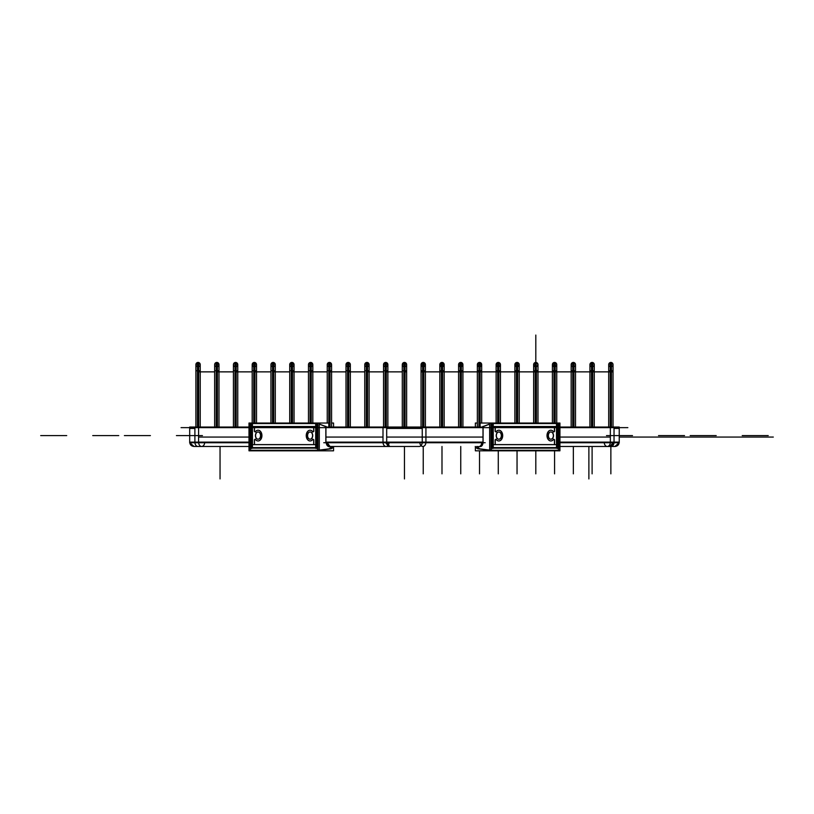 <?xml version="1.0" encoding="UTF-8"?>
<svg xmlns="http://www.w3.org/2000/svg" width="814" height="814" viewBox="0 0 814 814"><rect width="100%" height="100%" fill="white"/><g stroke="black" fill="none" stroke-linecap="round" stroke-linejoin="round"><path stroke-width="1.22" d="M475.366 446.683L475.366 450.814L559.93 450.814L559.93 423.036L489.641 423.036L489.641 450.814M475.366 427.035L475.366 423.036L477.35 423.036M480.118 423.036L489.641 423.036M491.3 450.814L491.3 423.036M483.078 442.338L483.078 426.668L483.078 442.338L483.078 426.668L489.641 424.094L483.078 426.668L483.078 442.338L483.078 426.668L489.641 424.094M490.995 423.565L490.995 450.274M489.641 450.101L479.843 448.84M479.731 448.829L476.689 446.479L479.731 448.829M479.222 446.479C481.308 446.998 482.59 445.757 483.068 442.735C482.59 445.757 481.308 446.998 479.222 446.479C481.308 446.998 482.59 445.757 483.068 442.735C482.59 445.757 481.308 446.998 479.222 446.479C481.308 446.998 482.59 445.757 483.068 442.735M482.549 426.74L489.641 424.043M491.066 423.504L493.06 423.504M491.3 423.565L492.531 423.565L491.3 423.565L492.531 423.565L492.531 448.097L492.531 423.565L491.3 423.565L492.531 423.565L492.531 448.097M492.755 448.585L492.755 423.077M481.735 442.134A4.345 3.073 90 0 1 478.673 446.683A4.345 3.073 90 0 1 477.747 446.479M541.829 423.036L558.913 423.036L558.913 450.814L541.829 450.814M491.3 450.274L558.577 450.274L491.3 450.274L558.577 450.274L491.3 450.274L558.577 450.274L558.577 423.565L557.285 423.565M556.837 423.504L558.831 423.504M477.737 448.799L489.875 450.305L559.93 450.274L559.93 450.814M557.041 423.565L557.041 448.097L492.755 448.097L557.041 448.097L557.041 423.565L557.041 448.097L557.041 423.565L557.041 448.097L492.755 448.097M558.577 450.274L558.577 423.565L558.577 450.274M557.285 423.077L557.285 448.585M491.463 448.127L558.567 448.127M478.53 448.84A6.512 4.609 90 0 1 475.244 446.479M482.997 426.363L482.997 442.653M493.243 448.087L493.243 423.087M493.081 423.565L493.081 447.608M557.926 447.669L491.971 447.669M493.243 447.608L556.491 447.608L493.243 447.608L556.491 447.608L556.491 423.565L493.243 423.565L556.491 423.565L493.243 423.565L556.491 423.565L556.491 447.608L556.491 423.565L556.491 447.608L493.243 447.608L556.491 447.608L556.491 423.565L493.243 423.565M557.763 448.087L491.809 448.087L491.809 423.087L557.763 423.087L557.763 447.669M550.875 439.214A3.622 2.564 -90 0 0 553.367 435.592A3.622 2.564 -90 0 0 550.875 431.969A3.622 2.564 -90 0 1 553.367 435.592A3.622 2.564 -90 0 1 550.875 439.214A3.622 2.564 90 0 0 553.367 435.592A3.622 2.564 90 0 0 550.875 431.969A3.622 2.564 -90 0 1 553.367 435.592A3.622 2.564 -90 0 1 550.875 439.214A3.622 2.564 90 0 0 553.367 435.632A3.622 2.564 90 0 0 550.925 431.969A3.622 2.564 90 0 0 550.783 431.969M550.803 439.214A3.622 2.564 -90 0 1 548.239 435.592A3.622 2.564 -90 0 1 550.803 431.959A3.622 2.564 90 0 0 548.239 435.592A3.622 2.564 90 0 0 550.803 439.214A3.622 2.564 -90 0 1 548.239 435.592A3.622 2.564 -90 0 1 550.803 431.959A3.622 2.564 90 0 0 548.239 435.592A3.622 2.564 90 0 0 550.803 439.214A3.622 2.564 -90 0 1 548.239 435.592A3.622 2.564 -90 0 1 550.803 431.959M498.84 439.214A3.622 2.564 -90 0 0 501.332 435.592A3.622 2.564 -90 0 0 498.84 431.969A3.622 2.564 -90 0 1 501.332 435.592A3.622 2.564 -90 0 1 498.84 439.214A3.622 2.564 90 0 0 501.332 435.592A3.622 2.564 90 0 0 498.84 431.969A3.622 2.564 -90 0 1 501.332 435.592A3.622 2.564 -90 0 1 498.84 439.214A3.622 2.564 90 0 0 501.332 435.632A3.622 2.564 90 0 0 498.901 431.969M498.768 439.214A3.622 2.564 -90 0 1 496.204 435.592A3.622 2.564 -90 0 1 498.768 431.959A3.622 2.564 90 0 0 496.204 435.592A3.622 2.564 90 0 0 498.768 439.214A3.622 2.564 -90 0 1 496.204 435.592A3.622 2.564 -90 0 1 498.768 431.959A3.622 2.564 90 0 0 496.204 435.592A3.622 2.564 90 0 0 498.768 439.214A3.622 2.564 -90 0 1 496.204 435.592A3.622 2.564 -90 0 1 498.768 431.959M498.84 440.954A5.362 3.795 90 0 1 496.031 439.306L495.136 439.814L495.136 444.597L495.136 439.814L496.031 439.306L495.136 439.814L496.031 439.306L495.136 439.814L495.136 444.597L495.136 439.814L496.031 439.306A5.362 3.795 90 0 0 500.183 440.567A5.362 3.795 90 0 0 502.564 435.592A5.362 3.795 90 0 0 500.183 430.606A5.362 3.795 90 0 0 496.031 431.868L495.136 431.359L495.136 426.577L495.136 431.359L496.031 431.868L495.136 431.359L496.031 431.868L495.136 431.359L495.136 426.577L495.136 431.359L496.031 431.868A5.362 3.795 90 0 1 498.84 430.219A5.362 3.795 90 0 1 502.564 435.592A5.362 3.795 90 0 0 500.183 430.606A5.362 3.795 90 0 0 496.031 431.868A5.362 3.795 90 0 1 500.183 430.606A5.362 3.795 90 0 1 502.564 435.592A5.362 3.795 90 0 0 500.183 430.606A5.362 3.795 90 0 0 496.031 431.868A5.362 3.795 90 0 1 500.183 430.606A5.362 3.795 90 0 1 502.564 435.592A5.362 3.795 90 0 1 498.901 440.954M551.088 430.24A5.362 3.795 90 0 1 553.54 431.868L554.436 431.359L554.436 426.577L554.436 431.359L553.54 431.868L554.436 431.359L553.54 431.868L554.436 431.359L554.436 426.577L495.258 426.577L554.436 426.577L554.436 431.359L553.54 431.868A5.362 3.795 90 0 0 549.389 430.606A5.362 3.795 90 0 0 547.008 435.592A5.362 3.795 90 0 0 549.389 440.567A5.362 3.795 90 0 0 553.54 439.306L554.436 439.814L554.436 444.597L495.258 444.597L554.436 444.597L554.436 439.814L553.54 439.306L554.436 439.814L553.54 439.306L554.436 439.814L554.436 444.597L554.436 439.814L553.54 439.306A5.362 3.795 90 0 1 550.925 440.954M557.926 423.504L491.971 423.504M556.664 423.087L556.664 448.087M498.748 439.204A3.622 2.564 90 0 0 498.911 439.214A3.622 2.564 90 0 0 501.475 435.592A3.622 2.564 90 0 0 498.911 431.959A3.622 2.564 90 0 0 498.748 431.969M499.074 431.969A3.622 2.564 90 0 0 498.911 431.959A3.622 2.564 90 0 0 496.347 435.592A3.622 2.564 90 0 0 498.911 439.214A3.622 2.564 90 0 0 499.074 439.204M550.783 439.204A3.622 2.564 90 0 0 550.946 439.214A3.622 2.564 90 0 0 553.51 435.592A3.622 2.564 90 0 0 550.946 431.959A3.622 2.564 90 0 0 548.382 435.592A3.622 2.564 90 0 0 550.946 439.214A3.622 2.564 90 0 0 551.109 439.204M495.258 431.471L495.258 426.465M495.217 431.308L496.153 431.837L495.217 431.308M554.517 431.308L553.612 431.837L554.517 431.308M554.568 426.465L554.568 431.471M555.748 426.526L494.078 426.526M553.785 432.061A5.362 3.795 90 0 0 550.986 430.219A5.362 3.795 90 0 0 547.14 435.846M550.864 430.219A5.362 3.795 90 0 0 547.008 435.592A5.362 3.795 90 0 0 550.864 440.954M547.14 435.327A5.362 3.795 90 0 0 550.986 440.954A5.362 3.795 90 0 0 553.785 439.112M554.517 439.865L553.612 439.336L554.517 439.865M554.568 439.702L554.568 444.709M555.748 444.648L494.078 444.648M495.258 444.709L495.258 439.702M495.217 439.865L496.153 439.336L495.217 439.865M496.031 439.112A5.362 3.795 90 0 0 498.962 440.954A5.362 3.795 90 0 0 502.686 435.327M502.686 435.846A5.362 3.795 90 0 0 498.962 430.219A5.362 3.795 90 0 0 496.031 432.061M267.104 450.814L250.02 450.814L250.02 423.036L267.104 423.036M251.648 423.565L250.346 423.565L251.648 423.565L250.346 423.565L251.648 423.565L250.346 423.565L250.346 450.274L317.633 450.274M250.102 423.504L252.096 423.504M251.648 448.585L251.648 423.077M251.882 423.565L251.882 448.097L251.882 423.565L251.882 448.097L251.882 423.565L251.882 448.097L316.178 448.097M327.187 442.134A4.345 3.073 90 0 0 330.25 446.683A4.345 3.073 90 0 0 331.186 446.479M329.253 446.683L326.19 442.735M326.18 442.338L326.2 442.338C326.424 445.156 327.543 446.591 329.548 446.662L331.156 446.479M330.484 446.662C328.48 446.591 327.37 445.156 327.147 442.338L327.167 442.338M327.177 442.735L330.23 446.683M333.557 427.035L333.557 423.036L331.583 423.036M328.815 423.036L319.292 423.036L319.292 450.814L333.557 450.814L333.557 446.683M317.633 423.036L317.633 450.814M319.292 424.094L325.844 426.668L319.292 424.094L325.844 426.668L325.844 442.338L325.844 426.668L319.292 424.094L325.844 426.668L325.844 442.338M325.854 442.735L328.805 446.683L325.854 442.735M332.234 446.479L329.192 448.829L332.234 446.479M329.09 448.84L319.292 450.101M317.938 450.274L317.938 423.565M326.383 426.74L319.292 424.043M315.863 423.504L317.857 423.504M317.633 423.565L316.402 423.565L316.402 448.097L316.402 423.565L316.402 448.097L316.402 423.565L317.633 423.565L316.402 423.565L317.633 423.565L316.402 423.565L316.402 448.097M331.186 448.799L319.057 450.305L248.992 450.274L248.992 450.814L248.992 423.036L319.292 423.036M248.992 450.814L319.292 450.814M250.346 423.565L250.346 450.274L250.346 423.565M316.178 423.077L316.178 448.585M250.366 448.127L317.46 448.127M325.926 426.363L325.926 442.653M330.392 448.84A6.512 4.609 90 0 0 333.679 446.479M332.682 446.479L329.528 448.829L333.659 446.479M252.259 448.087L252.259 423.087M315.69 423.565L252.432 423.565L252.432 447.608L252.432 423.565L252.432 447.608L252.432 423.565L315.69 423.565L252.432 423.565L315.69 423.565L252.432 423.565L252.432 447.608L315.69 447.608M316.951 447.669L251.007 447.669M251.17 448.087L251.17 423.087L317.114 423.087L317.114 448.087L251.17 447.669M315.852 447.608L315.852 423.565M310.154 431.959A3.622 2.564 90 0 1 312.718 435.592A3.622 2.564 90 0 1 310.154 439.214A3.622 2.564 -90 0 0 312.718 435.592A3.622 2.564 -90 0 0 310.154 431.959A3.622 2.564 90 0 1 312.718 435.592A3.622 2.564 90 0 1 310.154 439.214A3.622 2.564 -90 0 0 312.718 435.592A3.622 2.564 -90 0 0 310.154 431.959A3.622 2.564 90 0 1 312.718 435.592A3.622 2.564 90 0 1 310.154 439.214M310.083 431.969A3.622 2.564 90 0 0 307.59 435.592A3.622 2.564 90 0 0 310.083 439.214A3.622 2.564 90 0 1 307.59 435.592A3.622 2.564 90 0 1 310.083 431.969A3.622 2.564 -90 0 0 307.59 435.592A3.622 2.564 -90 0 0 310.083 439.214A3.622 2.564 90 0 1 307.59 435.592A3.622 2.564 90 0 1 310.083 431.969A3.622 2.564 -90 0 0 307.59 435.551A3.622 2.564 -90 0 0 310.032 439.204A3.622 2.564 -90 0 0 312.576 435.592A3.622 2.564 -90 0 0 310.012 431.959A3.622 2.564 -90 0 0 309.849 431.969M257.824 439.204A3.622 2.564 -90 0 0 257.977 439.214A3.622 2.564 -90 0 0 258.14 439.204A3.622 2.564 -90 0 0 260.683 435.592A3.622 2.564 -90 0 0 258.13 431.959A3.622 2.564 90 0 1 260.683 435.592A3.622 2.564 90 0 1 258.13 439.214A3.622 2.564 -90 0 0 260.683 435.592A3.622 2.564 -90 0 0 258.13 431.959A3.622 2.564 -90 0 0 257.977 431.959A3.622 2.564 -90 0 0 257.824 431.969M258.058 431.969A3.622 2.564 90 0 0 255.565 435.592A3.622 2.564 90 0 0 258.058 439.214A3.622 2.564 90 0 1 255.565 435.592A3.622 2.564 90 0 1 258.058 431.969A3.622 2.564 -90 0 0 255.565 435.592A3.622 2.564 -90 0 0 258.058 439.214A3.622 2.564 90 0 1 255.565 435.592A3.622 2.564 90 0 1 258.058 431.969A3.622 2.564 -90 0 0 255.565 435.551A3.622 2.564 -90 0 0 257.997 439.204A3.622 2.564 -90 0 0 260.541 435.592A3.622 2.564 -90 0 0 257.977 431.959A3.622 2.564 -90 0 0 255.423 435.592A3.622 2.564 -90 0 0 257.977 439.214M310.093 430.219A5.362 3.795 -90 0 1 312.891 431.868L313.787 431.359L313.787 426.577L313.787 431.359L312.891 431.868L313.787 431.359L312.891 431.868L313.787 431.359L313.787 426.577L313.787 431.359L312.891 431.868A5.362 3.795 -90 0 0 308.74 430.606A5.362 3.795 -90 0 0 306.359 435.592A5.362 3.795 -90 0 0 308.74 440.567A5.362 3.795 -90 0 0 312.891 439.306L313.787 439.814L313.787 444.597L313.787 439.814L312.891 439.306L313.787 439.814L312.891 439.306L313.787 439.814L313.787 444.597L313.787 439.814L312.891 439.306A5.362 3.795 -90 0 1 310.093 440.954A5.362 3.795 -90 0 1 306.359 435.592A5.362 3.795 -90 0 0 308.74 440.567A5.362 3.795 -90 0 0 312.891 439.306A5.362 3.795 -90 0 1 308.74 440.567A5.362 3.795 -90 0 1 306.359 435.592A5.362 3.795 -90 0 0 308.74 440.567A5.362 3.795 -90 0 0 312.891 439.306A5.362 3.795 -90 0 1 308.74 440.567A5.362 3.795 -90 0 1 306.359 435.592A5.362 3.795 -90 0 1 310.032 430.219M257.835 440.944A5.362 3.795 -90 0 1 255.382 439.306L254.487 439.814L254.487 444.597L313.675 444.597L254.487 444.597L254.487 439.814L255.382 439.306L254.487 439.814L255.382 439.306L254.487 439.814L254.487 444.597L313.675 444.597L254.487 444.597L254.487 439.814L255.382 439.306A5.362 3.795 -90 0 0 259.544 440.567A5.362 3.795 -90 0 0 261.925 435.592A5.362 3.795 -90 0 0 259.544 430.606A5.362 3.795 -90 0 0 255.382 431.868L254.487 431.359L254.487 426.577L313.675 426.577L254.487 426.577L254.487 431.359L255.382 431.868L254.487 431.359L255.382 431.868L254.487 431.359L254.487 426.577L254.487 431.359L255.382 431.868A5.362 3.795 -90 0 1 257.997 430.219M316.951 423.504L251.007 423.504M315.69 423.087L315.69 448.087M310.175 431.969A3.622 2.564 -90 0 0 310.012 431.959A3.622 2.564 -90 0 0 307.448 435.592A3.622 2.564 -90 0 0 310.012 439.214M254.365 431.471L254.365 426.465M254.406 431.308L255.321 431.837L254.406 431.308M313.705 431.308L312.779 431.837L313.705 431.308M313.675 426.465L313.675 431.471M314.855 426.526L253.185 426.526M312.891 432.061A5.362 3.795 -90 0 0 309.971 430.219A5.362 3.795 -90 0 0 306.247 435.846M306.247 435.327A5.362 3.795 -90 0 0 309.971 440.954A5.362 3.795 -90 0 0 312.891 439.112M313.705 439.865L312.779 439.336L313.705 439.865M313.675 439.702L313.675 444.709M314.855 444.648L253.185 444.648M254.365 444.709L254.365 439.702M254.406 439.865L255.321 439.336L254.406 439.865M255.148 439.112A5.362 3.795 -90 0 0 257.936 440.954A5.362 3.795 -90 0 0 261.793 435.327M258.058 440.954A5.362 3.795 -90 0 0 261.925 435.592A5.362 3.795 -90 0 0 258.058 430.219M261.793 435.846A5.362 3.795 -90 0 0 257.936 430.219A5.362 3.795 -90 0 0 255.148 432.061M181.074 427.645L627.848 427.645M403.866 372.965L403.866 362.525A2.167 2.167 0 0 1 406.552 364.021A2.167 2.167 0 0 1 405.057 366.707L405.728 366.381M406.624 364.845L406.634 370.746L406.634 364.611L403.866 362.525M403.744 366.666L403.866 366.707A2.167 2.167 0 0 1 402.381 364.021A2.167 2.167 0 0 1 405.057 362.525L404.762 362.464M402.309 364.845L402.32 364.255M405.057 372.965L405.057 362.525L402.289 364.611L402.289 370.746L405.057 370.746L405.057 427.035M404.466 362.444L404.466 370.746M403.866 371.866L406.634 371.866L404.466 371.866L404.466 427.035M406.634 427.035L406.634 370.746L403.866 370.746L403.866 427.035M385.103 372.965L385.103 362.525A2.167 2.167 0 0 1 387.79 364.021A2.167 2.167 0 0 1 386.294 366.707L386.965 366.381M387.861 364.845L387.871 370.746L387.871 364.611L385.103 362.525M385.002 366.666L385.103 366.707A2.167 2.167 0 0 1 383.608 364.021A2.167 2.167 0 0 1 386.294 362.525L385.999 362.464M383.536 364.845L383.557 364.255M386.294 372.965L386.294 362.525L383.526 364.611L383.526 370.746L386.294 370.746L386.294 427.035M385.704 362.444L385.704 370.746M385.103 371.866L387.871 371.866L385.704 371.866L385.704 427.035M387.871 427.035L387.871 370.746L385.103 370.746L385.103 427.035M366.341 372.965L366.341 362.525A2.167 2.167 0 0 1 369.027 364.021A2.167 2.167 0 0 1 367.531 366.707L368.203 366.381M369.098 364.845L369.108 370.746L369.108 364.611L366.341 362.525M366.239 366.666L366.341 366.707A2.167 2.167 0 0 1 364.845 364.021A2.167 2.167 0 0 1 367.531 362.525L367.236 362.464M364.774 364.845L364.794 364.255M367.531 372.965L367.531 362.525L364.764 364.611L364.764 370.746L367.531 370.746L367.531 427.035M366.941 362.444L366.941 370.746M366.341 371.866L369.108 371.866L366.941 371.866L366.941 427.035M369.108 427.035L369.108 370.746L366.341 370.746L366.341 427.035M347.578 372.965L347.578 362.525A2.167 2.167 0 0 1 350.264 364.021A2.167 2.167 0 0 1 348.768 366.707L349.44 366.381M350.335 364.845L350.346 370.746L350.346 364.611L347.578 362.525M347.578 366.707A2.167 2.167 0 0 1 346.082 364.021A2.167 2.167 0 0 1 348.768 362.525L346.001 364.611L346.001 370.746L348.768 370.746L348.768 427.035M348.768 372.965L348.768 362.525M348.168 362.444L348.168 370.746M347.578 371.866L350.346 371.866L348.168 371.866L348.168 427.035M350.346 427.035L350.346 370.746L347.578 370.746L347.578 427.035M328.815 372.965L328.815 362.525A2.167 2.167 0 0 1 331.491 364.021A2.167 2.167 0 0 1 330.006 366.707L330.677 366.381M330.464 362.718L331.471 363.95M331.583 364.641L331.583 370.746L331.583 364.611L328.998 362.484M328.693 366.666L328.815 366.707A2.167 2.167 0 0 1 327.32 364.021A2.167 2.167 0 0 1 330.006 362.525L329.812 362.484M327.462 365.588L327.248 364.855M327.248 364.845L327.269 364.255M330.006 372.965L330.006 362.525L327.238 364.611L327.238 370.746L330.006 370.746L330.006 427.035M329.405 362.444L329.405 370.746M328.815 371.866L331.583 371.866L329.405 371.866L329.405 427.035M331.583 427.035L331.583 370.746L328.815 370.746L328.815 427.035M329.405 372.171C332.214 372.171 332.214 372.171 329.405 372.171L329.405 370.777L329.405 372.171C326.607 372.171 326.607 372.171 329.405 372.171M310.053 372.965L310.053 362.525A2.167 2.167 0 0 1 312.729 364.021A2.167 2.167 0 0 1 311.243 366.707L311.915 366.381M312.8 364.845L312.82 370.746L312.82 364.611L310.053 362.525M309.92 366.666L310.053 366.707A2.167 2.167 0 0 1 308.557 364.021A2.167 2.167 0 0 1 311.243 362.525L308.475 364.611L308.699 365.588M311.243 372.965L311.243 362.525M310.643 362.444L310.643 370.746M310.053 371.866L312.82 371.866L310.643 371.866L310.643 423.036M312.82 423.036L312.82 370.746L310.053 370.746L310.053 423.036M310.643 372.171C313.441 372.171 313.441 372.171 310.643 372.171L310.643 370.777L310.643 372.171C307.845 372.171 307.845 372.171 310.643 372.171M308.486 364.367L308.475 370.746L311.243 370.746L311.243 423.036M291.29 372.965L291.29 362.525A2.167 2.167 0 0 1 293.966 364.021A2.167 2.167 0 0 1 292.48 366.707M291.158 366.666L291.29 366.707A2.167 2.167 0 0 1 289.794 364.021A2.167 2.167 0 0 1 292.48 362.525L292.175 362.464M289.937 365.588L289.743 364.255M292.48 372.965L292.48 362.525L289.713 364.611L289.713 370.746L292.48 370.746L292.48 423.036M291.88 362.444L291.88 370.746M291.29 371.866L294.047 371.866L291.88 371.866L291.88 423.036M294.027 364.296L294.047 370.746L291.29 370.746L291.29 423.036M291.88 372.171C294.678 372.171 294.678 372.171 291.88 372.171L291.88 370.777L291.88 372.171C289.082 372.171 289.082 372.171 291.88 372.171M272.527 372.965L272.527 362.525A2.167 2.167 0 0 1 275.203 364.021A2.167 2.167 0 0 1 273.708 366.707L274.094 366.554M275.264 364.937L275.264 364.296M272.527 366.707A2.167 2.167 0 0 1 271.031 364.021A2.167 2.167 0 0 1 273.708 362.525L273.412 362.464M273.708 372.965L273.708 362.525L270.96 364.367M273.117 362.444L273.117 370.746M272.527 371.866L275.285 371.866L273.117 371.866L273.117 423.036M272.527 362.525L275.285 364.611L275.285 370.746L272.527 370.746L272.527 423.036M273.117 372.171C275.915 372.171 275.915 372.171 273.117 372.171L273.117 370.777L273.117 372.171C270.319 372.171 270.319 372.171 273.117 372.171M270.95 423.036L270.95 364.611L270.95 370.746L273.708 370.746L273.708 423.036M253.754 372.965L253.754 362.525A2.167 2.167 0 0 1 256.441 364.021A2.167 2.167 0 0 1 254.945 366.707L255.616 366.381M256.013 363.217L256.41 363.909M253.754 423.036L253.754 370.746L256.522 370.746L256.502 364.296M253.653 366.666L253.754 366.707A2.167 2.167 0 0 1 252.269 364.021A2.167 2.167 0 0 1 254.945 362.525L254.65 362.464M252.411 365.588L252.198 364.367M254.945 372.965L254.945 362.525L252.187 364.611L252.187 370.746L254.945 370.746L254.945 423.036M254.355 362.444L254.355 370.746M253.754 371.866L256.522 371.866L254.355 371.866L254.355 423.036M254.355 372.171C257.153 372.171 257.153 372.171 254.355 372.171L254.355 370.777L254.355 372.171C251.557 372.171 251.557 372.171 254.355 372.171M234.992 372.965L234.992 362.525A2.167 2.167 0 0 1 237.678 364.021A2.167 2.167 0 0 1 236.182 366.707M234.992 366.707A2.167 2.167 0 0 1 233.506 364.021A2.167 2.167 0 0 1 236.182 362.525L235.887 362.464M236.182 372.965L236.182 362.525L233.445 364.255M235.592 362.444L235.592 370.746M234.992 371.866L237.759 371.866L235.592 371.866L235.592 427.035M237.739 364.296L237.759 370.746L234.992 370.746L234.992 427.035M235.592 372.171C238.39 372.171 238.39 372.171 235.592 372.171L235.592 370.777L235.592 372.171C232.794 372.171 232.794 372.171 235.592 372.171M233.415 427.035L233.415 364.611L233.415 370.746L236.182 370.746L236.182 427.035M216.229 372.965L216.229 362.525A2.167 2.167 0 0 1 218.915 364.021A2.167 2.167 0 0 1 217.419 366.707M216.229 366.707A2.167 2.167 0 0 1 214.733 364.021A2.167 2.167 0 0 1 217.419 362.525L217.124 362.464M217.419 372.965L217.419 362.525L214.672 364.367M216.829 362.444L216.829 370.746M216.229 371.866L218.997 371.866L216.829 371.866L216.829 427.035M218.986 364.357L218.997 370.746L216.229 370.746L216.229 427.035M216.829 372.171C219.627 372.171 219.627 372.171 216.829 372.171L216.829 370.777L216.829 372.171C214.021 372.171 214.021 372.171 216.829 372.171M214.652 427.035L214.652 364.611L214.652 370.746L217.419 370.746L217.419 427.035M197.466 372.965L197.466 362.525A2.167 2.167 0 0 1 200.152 364.021A2.167 2.167 0 0 1 198.657 366.707L199.145 366.493M200.203 364.957L200.213 364.357M197.466 366.707A2.167 2.167 0 0 1 195.971 364.021A2.167 2.167 0 0 1 198.657 362.525L198.362 362.464M196.998 362.718L195.991 363.95M195.909 364.377L195.889 370.746L198.657 370.746L198.657 427.035M198.657 372.965L198.657 362.525L195.889 364.611L195.889 427.035M198.067 362.444L198.067 370.746M197.466 371.866L200.234 371.866L198.067 371.866L198.067 427.035M197.924 362.454L200.234 364.611L200.234 370.746L197.466 370.746L197.466 427.035M198.067 372.171C200.865 372.171 200.865 372.171 198.067 372.171L198.067 370.777L198.067 372.171C195.258 372.171 195.258 372.171 198.067 372.171M614.031 442.735L614.031 427.035L559.93 427.035L614.031 427.035L614.031 442.735L559.93 442.735L619.23 442.735L619.23 427.035L619.23 442.735M483.078 427.035L422.242 427.035L422.242 442.735L485.175 442.735L422.242 442.735L422.242 427.035L483.078 427.035M613.023 442.134L559.93 442.134L610.347 442.134L610.347 427.645L610.347 442.134L610.347 427.645L610.347 442.134L559.93 442.134L619.23 442.134C618.976 444.77 617.531 446.225 614.896 446.479L610.968 446.479L614.896 446.479L619.189 442.735M386.691 442.134L483.078 442.134L425.926 442.134L483.078 442.134L425.926 442.134L425.926 427.645L425.926 442.134L425.926 427.645L425.926 442.134L483.078 442.134L325.844 442.134L382.997 442.134L382.997 427.645L382.997 442.134L382.997 427.645L382.997 442.134L325.844 442.134M614.031 427.035L619.23 427.035M619.23 427.096L619.23 428.429L614.031 428.429M610.347 428.429L610.347 427.096M607.275 446.479A4.345 3.073 -90 0 0 610.317 442.735A4.345 3.073 -90 0 1 607.275 446.479A4.345 3.073 -90 0 1 604.232 442.735M189.693 442.735L189.693 427.035L194.892 427.035L194.892 442.735L189.693 442.735L194.037 446.479L197.965 446.479L194.037 446.479C191.392 446.225 189.947 444.77 189.693 442.134L248.992 442.134M198.585 427.096L198.585 428.429M194.892 428.429L189.693 428.429L189.693 427.096M204.69 442.735A4.345 3.073 -90 0 1 201.648 446.479A4.345 3.073 -90 0 1 198.616 442.735A4.345 3.073 90 0 0 201.648 446.479M386.721 441.534L386.691 441.534A4.345 3.073 90 0 0 389.764 446.479L329.324 446.479M194.892 442.114A4.345 3.073 90 0 0 197.965 446.479L248.992 446.479M385.683 442.134L386.67 442.134M386.691 442.623L389.743 446.479L388.756 446.479L385.714 442.735M325.844 427.035L386.691 427.035L386.691 442.735L323.758 442.735M248.992 427.035L194.892 427.035M248.992 442.735L194.892 442.735M198.585 427.645L198.585 442.134L198.585 427.645M386.691 427.035L422.242 427.035M386.721 442.735L422.212 442.735M425.926 427.096L425.926 428.429M422.242 428.429L386.691 428.429M382.997 428.429L382.997 427.096M419.821 442.735A4.345 3.073 90 0 0 422.853 446.479A4.345 3.073 90 0 0 425.895 442.735A4.345 3.073 90 0 1 422.853 446.479A4.345 3.073 90 0 1 419.821 442.735A4.345 3.073 -90 0 0 422.853 446.479A4.345 3.073 -90 0 0 425.895 442.735A4.345 3.073 90 0 1 422.853 446.479M386.07 446.479A4.345 3.073 -90 0 1 383.028 442.735A4.345 3.073 90 0 0 387.413 446.041A4.345 3.073 -90 0 1 383.028 442.735A4.345 3.073 90 0 0 387.413 446.041M422.242 441.534L422.212 441.534A4.345 3.073 90 0 1 419.169 446.479A4.345 3.073 90 0 0 422.212 441.534L422.242 441.534M613.003 442.735L609.961 446.479L613.471 442.735L610.948 446.479A4.345 3.073 90 0 0 614.031 442.134A4.345 3.073 90 0 1 610.968 446.479L559.93 446.479L610.968 446.479L613.98 442.735M535.215 423.036L535.215 370.563L537.983 370.563L535.215 370.563L535.215 423.036M536.406 423.036L536.406 370.746L533.638 370.746L533.638 364.621L536.406 362.525A2.167 2.167 0 0 0 533.719 364.021A2.167 2.167 0 0 0 535.215 366.707M536.406 372.965L536.1 362.464M535.805 362.444L535.805 370.563L535.805 362.444C538.614 363.889 538.614 365.344 535.805 366.788C533.007 365.344 533.007 363.889 535.805 362.444L535.805 335.073M613.034 371.866L421.052 371.866M536.782 366.554L536.406 366.707A2.167 2.167 0 0 0 537.901 364.021A2.167 2.167 0 0 0 535.215 362.525L537.952 364.296M535.215 372.965L535.215 362.525M423.819 372.965L423.819 362.525A2.167 2.167 0 0 0 421.143 364.021A2.167 2.167 0 0 0 422.629 366.707M423.229 362.444C426.027 363.889 426.027 365.344 423.229 366.788C420.431 365.344 420.431 363.889 423.229 362.444L423.229 370.746M423.819 366.707A2.167 2.167 0 0 0 425.315 364.021A2.167 2.167 0 0 0 422.629 362.525L425.396 364.611L425.396 370.746L422.629 370.746L422.629 427.035M422.629 372.965L422.629 362.525M423.819 427.035L423.819 370.746L421.052 370.746L421.082 364.255M442.582 372.965L442.582 362.525A2.167 2.167 0 0 0 439.906 364.021A2.167 2.167 0 0 0 441.402 366.707M441.992 362.444C444.79 363.889 444.79 365.344 441.992 366.788C439.194 365.344 439.194 363.889 441.992 362.444L441.992 370.746M442.582 366.707A2.167 2.167 0 0 0 444.078 364.021A2.167 2.167 0 0 0 441.402 362.525L444.159 364.611L444.159 370.746L441.402 370.746L441.402 427.035M441.402 372.965L441.402 362.525M442.582 427.035L442.582 370.746L439.825 370.746L439.855 364.255M461.345 372.965L461.345 362.525A2.167 2.167 0 0 0 458.669 364.021A2.167 2.167 0 0 0 460.164 366.707M460.755 362.444C463.553 363.889 463.553 365.344 460.755 366.788C457.956 365.344 457.956 363.889 460.755 362.444L460.755 370.746M461.345 366.707A2.167 2.167 0 0 0 462.84 364.021A2.167 2.167 0 0 0 460.164 362.525L462.922 364.611L462.922 370.746L460.164 370.746L460.164 427.035M460.164 372.965L460.164 362.525M461.345 427.035L461.345 370.746L458.587 370.746L458.587 364.611L461.345 362.525M480.118 372.965L480.118 362.525A2.167 2.167 0 0 0 477.431 364.021A2.167 2.167 0 0 0 478.927 366.707M479.517 362.444C482.315 363.889 482.315 365.344 479.517 366.788C476.719 365.344 476.719 363.889 479.517 362.444L479.517 370.746M480.118 366.707A2.167 2.167 0 0 0 481.603 364.021A2.167 2.167 0 0 0 478.927 362.525L479.385 362.454M478.927 372.965L478.927 362.525L481.685 364.611L481.685 370.746L478.927 370.746L478.927 427.035M480.118 427.035L480.118 370.746L477.35 370.746L477.38 364.255M498.88 372.965L498.88 362.525A2.167 2.167 0 0 0 496.194 364.021A2.167 2.167 0 0 0 497.69 366.707M498.28 362.444C501.078 363.889 501.078 365.344 498.28 366.788C495.482 365.344 495.482 363.889 498.28 362.444L498.28 370.746M498.88 366.707A2.167 2.167 0 0 0 500.366 364.021A2.167 2.167 0 0 0 497.69 362.525L500.427 364.296M497.69 372.965L497.69 362.525M498.88 423.036L498.88 370.746L496.113 370.746L496.143 364.255M497.69 423.036L497.69 370.746L500.457 370.746L500.457 364.611L500.457 423.036M517.643 372.965L517.643 362.525A2.167 2.167 0 0 0 514.957 364.021A2.167 2.167 0 0 0 516.452 366.707M517.043 362.444C519.851 363.889 519.851 365.344 517.043 366.788C514.245 365.344 514.245 363.889 517.043 362.444L517.043 370.746M517.643 366.707A2.167 2.167 0 0 0 519.139 364.021A2.167 2.167 0 0 0 516.452 362.525L519.19 364.296M516.452 372.965L516.452 362.525M517.643 423.036L517.643 370.746L514.875 370.746L514.906 364.255M516.452 423.036L516.452 370.746L519.22 370.746L519.22 364.611L519.22 423.036M555.168 372.965L555.168 362.525A2.167 2.167 0 0 0 552.482 364.021A2.167 2.167 0 0 0 553.978 366.707M554.578 362.444C557.376 363.889 557.376 365.344 554.578 366.788C551.77 365.344 551.77 363.889 554.578 362.444L554.578 370.746M555.168 366.707A2.167 2.167 0 0 0 556.664 364.021A2.167 2.167 0 0 0 553.978 362.525L556.725 364.296M553.978 372.965L553.978 362.525M555.168 423.036L555.168 370.746L552.401 370.746L552.421 364.367M553.978 423.036L553.978 370.746L556.745 370.746L556.745 364.611L556.745 423.036M573.931 372.965L573.931 362.525A2.167 2.167 0 0 0 571.245 364.021A2.167 2.167 0 0 0 572.741 366.707M573.931 366.707A2.167 2.167 0 0 0 575.427 364.021A2.167 2.167 0 0 0 572.741 362.525L575.488 364.296M572.741 372.965L572.741 362.525M573.341 370.746L573.341 362.444M573.931 427.035L573.931 370.746L571.163 370.746L571.194 364.255M572.741 427.035L572.741 370.746L575.508 370.746L575.508 364.611L575.508 427.035M592.694 372.965L592.694 362.525A2.167 2.167 0 0 0 590.018 364.021A2.167 2.167 0 0 0 591.503 366.707M592.694 366.707A2.167 2.167 0 0 0 594.189 364.021A2.167 2.167 0 0 0 591.503 362.525L594.261 364.357M591.503 372.965L591.503 362.525M592.104 370.746L592.104 362.444M592.694 427.035L592.694 370.746L589.926 370.746L589.947 364.367M591.503 427.035L591.503 370.746L594.271 370.746L594.271 364.611L594.271 427.035M611.456 372.965L611.456 362.525A2.167 2.167 0 0 0 608.78 364.021A2.167 2.167 0 0 0 610.266 366.707L610.144 366.666M611.456 427.035L611.456 370.746L608.699 370.746L608.709 364.367M608.943 363.604L609.737 362.759M611.843 366.554L611.456 366.707A2.167 2.167 0 0 0 612.952 364.021A2.167 2.167 0 0 0 610.266 362.525L610.724 362.454M610.266 372.965L610.266 362.525L613.023 364.357M610.866 370.746L610.866 362.444M610.266 427.035L610.266 370.746L613.034 370.746L613.034 364.611L613.034 427.035M496.031 439.306A5.362 3.795 90 0 0 500.183 440.567A5.362 3.795 90 0 0 502.564 435.592A5.362 3.795 90 0 1 500.183 440.567A5.362 3.795 90 0 1 496.031 439.306A5.362 3.795 90 0 0 500.183 440.567A5.362 3.795 90 0 0 502.564 435.592A5.362 3.795 90 0 1 500.183 440.567A5.362 3.795 90 0 1 496.031 439.306M547.008 435.592A5.362 3.795 90 0 0 549.389 440.567A5.362 3.795 90 0 0 553.54 439.306A5.362 3.795 90 0 1 549.389 440.567A5.362 3.795 90 0 1 547.008 435.592A5.362 3.795 90 0 0 549.389 440.567A5.362 3.795 90 0 0 553.54 439.306A5.362 3.795 90 0 1 549.389 440.567A5.362 3.795 90 0 1 547.008 435.592A5.362 3.795 90 0 1 549.389 430.606A5.362 3.795 90 0 1 553.54 431.868A5.362 3.795 90 0 0 549.389 430.606A5.362 3.795 90 0 0 547.008 435.592A5.362 3.795 90 0 1 549.389 430.606A5.362 3.795 90 0 1 553.54 431.868A5.362 3.795 90 0 0 549.389 430.606A5.362 3.795 90 0 0 547.008 435.592M495.258 426.577L554.436 426.577L495.258 426.577L554.436 426.577L554.436 431.359M495.258 444.597L554.436 444.597L495.258 444.597L554.436 444.597L554.436 439.814M440.028 437.057L426.587 437.057L440.028 437.057M495.136 426.577L495.136 431.359M768.223 435.592L742.215 435.592L768.223 435.592M495.136 439.814L495.136 444.597M716.198 435.592L690.18 435.592L716.198 435.592M258.13 431.959A3.622 2.564 90 0 1 260.683 435.592A3.622 2.564 90 0 1 258.13 439.214A3.622 2.564 90 0 0 260.683 435.592A3.622 2.564 90 0 0 258.13 431.959M261.925 435.592A5.362 3.795 -90 0 0 259.544 430.606A5.362 3.795 -90 0 0 255.382 431.868A5.362 3.795 -90 0 1 259.544 430.606A5.362 3.795 -90 0 1 261.925 435.592A5.362 3.795 -90 0 0 259.544 430.606A5.362 3.795 -90 0 0 255.382 431.868A5.362 3.795 -90 0 1 259.544 430.606A5.362 3.795 -90 0 1 261.925 435.592A5.362 3.795 -90 0 1 259.544 440.567A5.362 3.795 -90 0 1 255.382 439.306A5.362 3.795 -90 0 0 259.544 440.567A5.362 3.795 -90 0 0 261.925 435.592A5.362 3.795 -90 0 1 259.544 440.567A5.362 3.795 -90 0 1 255.382 439.306A5.362 3.795 -90 0 0 259.544 440.567A5.362 3.795 -90 0 0 261.925 435.592M312.891 431.868A5.362 3.795 -90 0 0 308.74 430.606A5.362 3.795 -90 0 0 306.359 435.592A5.362 3.795 -90 0 1 308.74 430.606A5.362 3.795 -90 0 1 312.891 431.868A5.362 3.795 -90 0 0 308.74 430.606A5.362 3.795 -90 0 0 306.359 435.592A5.362 3.795 -90 0 1 308.74 430.606A5.362 3.795 -90 0 1 312.891 431.868M313.675 426.577L254.487 426.577L313.675 426.577L254.487 426.577L254.487 431.359M440.547 437.057L426.587 437.057M313.787 431.359L313.787 426.577M92.735 435.592L118.742 435.592L92.735 435.592M313.787 444.597L313.787 439.814M313.675 444.597L254.487 444.597L254.487 439.814M40.7 435.592L66.717 435.592L40.7 435.592M387.902 445.614A4.345 3.073 90 0 0 389.112 442.735A4.345 3.073 -90 0 1 387.902 445.614A4.345 3.073 90 0 0 389.112 442.735M536.406 371.866L535.215 371.866L535.805 371.866L535.805 423.036M423.819 371.866L422.629 371.866L423.229 371.866L423.229 427.035M442.582 371.866L441.402 371.866L441.992 371.866L441.992 427.035M461.345 371.866L460.164 371.866L460.755 371.866L460.755 427.035M480.118 371.866L478.927 371.866L479.517 371.866L479.517 427.035M498.88 371.866L497.69 371.866L498.28 371.866L498.28 423.036M517.643 371.866L516.452 371.866L517.043 371.866L517.043 423.036M555.168 371.866L553.978 371.866L554.578 371.866L554.578 423.036M573.931 371.866L572.741 371.866L573.341 371.866L573.341 427.035M592.694 371.866L591.503 371.866L592.104 371.866L592.104 427.035M611.456 371.866L610.266 371.866L610.866 371.866L610.866 427.035M483.078 437.057L425.926 437.057M422.242 437.057L386.691 437.057M382.997 437.057L325.844 437.057M248.992 437.057L198.585 437.057M610.347 437.057L559.93 437.057M425.396 371.866L439.825 371.866M387.871 371.866L402.289 371.866L387.871 371.866L402.289 371.866L387.871 371.866L402.289 371.866L387.871 371.866L402.289 371.866L387.871 371.866L387.871 427.645M369.108 371.866L383.526 371.866L369.108 371.866L383.526 371.866L369.108 371.866L383.526 371.866L369.108 371.866L383.526 371.866L369.108 371.866L369.108 427.645M350.346 371.866L364.764 371.866L350.346 371.866L364.764 371.866L350.346 371.866L364.764 371.866L350.346 371.866L364.764 371.866L350.346 371.866L350.346 427.645M331.583 371.866L346.001 371.866L331.583 371.866M312.82 371.866L327.238 371.866L312.82 371.866M294.047 371.866L308.475 371.866L294.047 371.866M275.285 371.866L289.713 371.866L275.285 371.866M256.522 371.866L270.95 371.866L256.522 371.866M237.759 371.866L252.187 371.866L237.759 371.866M218.997 371.866L233.415 371.866L218.997 371.866M200.234 371.866L214.652 371.866L200.234 371.866M619.23 437.057L773.3 437.057L619.23 437.057M588.878 446.479L588.878 478.927M439.845 437.057L405.871 437.057L439.845 437.057M220.045 446.479L220.045 478.927M404.466 446.479L404.466 478.927M176.424 435.592L202.442 435.592L176.424 435.592M124.389 435.592L150.407 435.592L124.389 435.592M632.509 435.592L606.491 435.592L632.509 435.592M684.533 435.592L658.516 435.592L684.533 435.592M407.173 437.057L405.168 437.057M535.805 450.814L535.805 473.85L535.805 450.814M537.983 371.866L552.401 371.866M556.745 371.866L571.163 371.866M423.229 446.479L423.229 473.85L423.229 446.479M444.159 371.866L458.587 371.866M441.992 446.479L441.992 473.85L441.992 446.479M462.922 371.866L477.35 371.866M460.755 446.479L460.755 473.85L460.755 446.479M481.685 371.866L496.113 371.866M479.517 450.814L479.517 473.85L479.517 450.814M500.457 371.866L514.875 371.866M498.28 450.814L498.28 473.85L498.28 450.814M519.22 371.866L533.638 371.866M517.043 450.814L517.043 473.85L517.043 450.814M554.578 450.814L554.578 473.85L554.578 450.814M575.508 371.866L589.926 371.866M573.341 446.479L573.341 473.85L573.341 446.479M594.271 371.866L608.699 371.866M592.104 446.479L592.104 473.85L592.104 446.479M610.866 446.479L610.866 473.85L610.866 446.479M404.578 362.444L406.339 363.522M402.289 427.035L402.289 364.611M406.634 427.645L406.634 371.866M402.289 427.645L402.289 371.866M385.816 362.444L387.576 363.522M383.526 427.035L383.526 364.611M383.526 427.645L383.526 371.866M367.053 362.444L368.813 363.522M364.764 427.035L364.764 364.611M364.764 427.645L364.764 371.866M348.28 362.444L350.051 363.522M346.001 427.035L346.001 364.611M346.001 427.645L346.001 371.866M329.232 362.454L331.288 363.522M327.238 423.036L327.238 364.611M331.583 372.171L331.583 370.777M327.238 370.777L327.238 372.171M310.765 362.444L312.515 363.522M308.475 423.036L308.475 364.611M312.82 372.171L312.82 370.777M308.475 370.777L308.475 372.171M293.02 362.769L291.422 362.495M289.713 423.036L289.713 364.611M291.29 362.525L294.047 364.611L294.047 423.036M294.047 372.171L294.047 370.777M289.713 370.777L289.713 372.171M273.27 362.454L274.257 362.769M275.285 423.036L275.285 364.611M275.285 372.171L275.285 370.777M270.95 370.777L270.95 372.171M254.507 362.454L255.494 362.769M252.187 423.036L252.187 364.611M253.754 362.525L256.522 364.611L256.522 423.036M256.522 372.171L256.522 370.777M252.187 370.777L252.187 372.171M236.732 362.769L235.114 362.495M234.605 362.688L234.035 363.095M234.992 362.525L237.759 364.611L237.759 427.035M237.759 372.171L237.759 370.777M233.415 370.777L233.415 372.171M216.565 362.464L217.847 362.698M216.229 362.525L218.997 364.611L218.997 427.035M218.997 372.171L218.997 370.777M214.652 370.777L214.652 372.171M198.484 362.484L199.918 363.482M200.234 427.035L200.234 364.611M200.234 372.171L200.234 370.777M195.889 370.777L195.889 372.171M389.764 446.479L419.169 446.479M537.983 423.036L537.983 364.611L537.983 423.036M533.638 423.036L533.658 364.367M535.968 362.454L536.955 362.769M423.341 362.444L425.101 363.522M421.052 427.035L421.052 364.611L423.524 362.464M425.396 364.662L425.396 427.035M442.104 362.444L443.864 363.522M439.825 427.035L439.825 364.611L442.287 362.464M444.159 364.662L444.159 427.035M460.866 362.444L462.627 363.522M462.922 427.035L462.922 364.611M458.587 427.035L458.587 364.611M479.344 362.454L481.389 363.522M477.35 427.035L477.35 364.611L479.924 362.484M481.685 423.036L481.685 364.611M498.443 362.454L499.43 362.769M498.88 362.525L496.113 364.611L496.113 423.036M516.585 362.495L518.192 362.769M514.875 423.036L514.875 364.611L517.338 362.464M554.731 362.454L555.718 362.769M552.401 423.036L552.401 364.611L554.873 362.464M572.863 362.495L574.481 362.769M571.163 427.035L571.163 364.611L573.636 362.464M572.354 362.688L571.784 363.095M591.839 362.464L593.121 362.698M589.926 427.035L589.926 364.611L592.399 362.464M611.294 362.484L612.718 363.482M608.699 427.035L608.699 364.611L611.161 362.464"/></g></svg>

